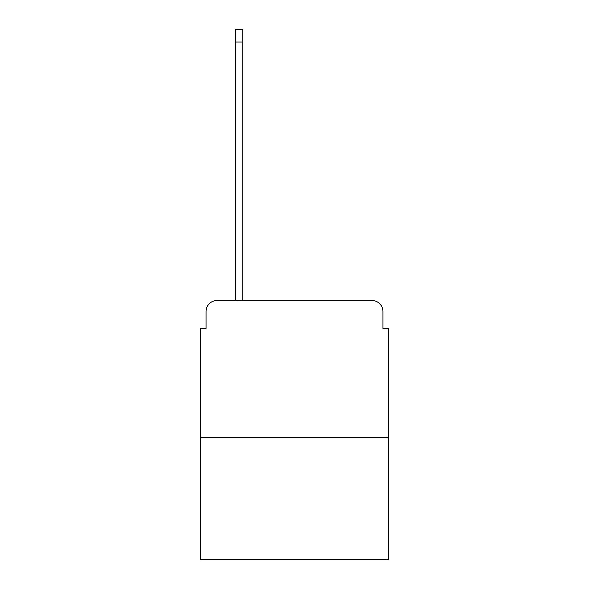 <?xml version="1.0" encoding="UTF-8"?>
<svg xmlns="http://www.w3.org/2000/svg" width="589" height="589" viewBox="0 0 589 589"><rect width="100%" height="100%" fill="white"/><g stroke="black" fill="none" stroke-linecap="round" stroke-linejoin="round"><path stroke-width="0.88" d="M206.062 311.478L206.062 328.456L206.062 311.478A10.955 10.955 0 0 1 217.01 300.523L235.629 300.523L235.629 29.45L242.749 29.45L242.749 42.047L235.629 42.047M388.416 437.428L200.584 437.428L200.584 559.55L388.416 559.55L388.416 328.456L382.938 328.456L382.938 311.478A10.955 10.955 0 0 0 371.99 300.523L217.01 300.523M200.584 437.428L200.584 328.456L206.062 328.456M242.749 42.047L242.749 300.523L251.783 300.523M337.217 300.523L371.99 300.523M382.938 328.456L382.938 311.478"/></g></svg>
